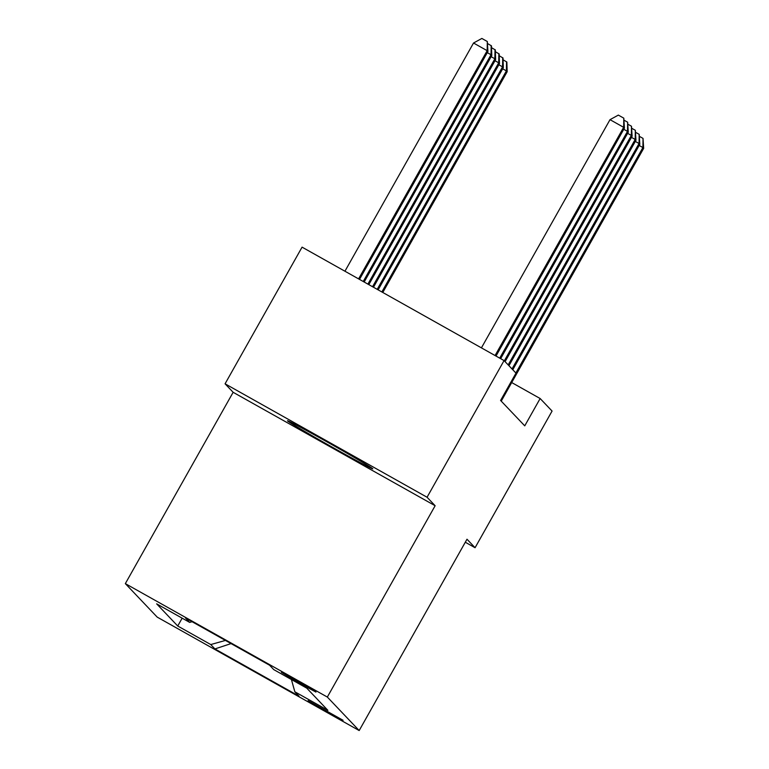 <?xml version="1.0" encoding="UTF-8"?>
<svg xmlns="http://www.w3.org/2000/svg" width="769" height="769" viewBox="0 0 769 769"><rect width="100%" height="100%" fill="white"/><g stroke="black" fill="none" stroke-linecap="round" stroke-linejoin="round"><path stroke-width="1.15" d="M372.725 468.725A48.947 1.019 -150.6 0 0 329.19 443.107A48.947 1.019 -150.6 0 0 287.491 420.778A48.947 1.019 -150.6 0 0 287.558 420.893A48.947 1.019 -150.6 0 0 331.093 446.52A48.947 1.019 -150.6 0 0 372.792 468.84A48.947 1.019 -150.6 0 0 372.725 468.725M343.07 720.293L308.109 700.626L343.07 720.293M125.337 583.623L157.193 617.113L359.181 730.55L327.334 697.06L125.337 583.623L233.142 392.296L435.139 505.733L427.064 497.245L225.067 383.808L233.142 392.296M225.067 383.808L302.073 247.147L504.06 360.584L427.064 497.245M504.06 360.584L515.989 373.119L500.59 400.457L524.746 425.853L540.146 398.525L511.702 382.549M281.416 672.317L299.391 683.208L315.963 692.081L297.959 681.142L281.444 672.269M192.096 621.717L189.683 622.4L156.655 603.848L177.735 626.014L182.157 618.17M189.683 622.4L185.531 618.026L269.602 665.243L273.754 669.607L306.783 688.159L327.863 710.325L294.835 691.773L298.997 696.147L214.916 648.93L210.764 644.557L177.735 626.014M465.293 542.232L475.069 547.72L552.075 411.059L540.146 398.525M475.069 547.72L466.994 539.223L359.181 730.55M435.139 505.733L327.334 697.06M210.764 644.557L225.432 640.433M291.422 679.536L294.835 691.773M214.916 648.93L231.046 643.595M495.073 355.528L623.659 127.327L624.428 128.135L496.005 356.057M481.423 347.867L610.009 119.666L623.659 127.327L623.803 118.166L624.428 128.135M610.009 119.666L618.343 115.1L623.803 118.166M359.517 279.407L487.94 51.485L487.171 50.677L473.531 43.016L344.945 271.217M473.531 43.016L481.855 38.45L487.315 41.516L487.171 50.677L358.585 278.887M487.315 41.516L487.94 51.485M499.725 358.143L627.504 131.374L628.273 132.181L500.657 358.671M624.168 120.252L627.648 122.213L627.504 131.374L623.784 129.279M627.648 122.213L628.273 132.181M504.32 360.853L631.349 135.421L632.118 136.228L505.089 361.661M628.013 124.299L631.493 126.251L631.349 135.421L627.629 133.325M631.493 126.251L632.118 136.228M508.174 364.9L635.194 139.458L635.963 140.266L508.943 365.708M631.858 128.346L635.338 130.297L635.194 139.458L631.474 137.372M635.338 130.297L635.963 140.266M364.17 282.021L491.795 55.531L491.026 54.724L363.237 281.502M487.681 43.602L491.468 45.88L491.795 55.531M491.16 45.563L491.026 54.724L487.296 52.628M368.822 284.636L495.64 59.578L494.871 58.771L367.899 284.107M491.526 47.649L495.313 49.927L495.64 59.578M495.005 49.601L494.871 58.771L491.151 56.675M373.474 287.25L499.485 63.625L498.716 62.808L372.552 286.722M495.38 51.696L499.168 53.974L499.485 63.625M498.86 53.647L498.716 62.808L494.996 60.722M512.019 368.947L639.049 143.505L639.818 144.312L512.788 369.754M635.703 132.383L639.183 134.344L639.049 143.505L635.319 141.419M639.183 134.344L639.818 144.312M378.137 289.855L503.33 67.662L502.561 66.855L377.204 289.336M499.225 55.743L503.013 58.021L503.33 67.662M502.705 57.694L502.561 66.855L498.841 64.769M515.864 372.984L642.894 147.552L643.663 148.359L501.234 401.13M639.548 136.43L643.028 138.391L642.894 147.552L639.174 145.456M643.028 138.391L643.663 148.359M382.789 292.47L507.175 71.709L506.406 70.902L381.857 291.951M503.07 59.78L506.858 62.058L507.175 71.709M506.55 61.741L506.406 70.902L502.686 68.816"/></g></svg>
